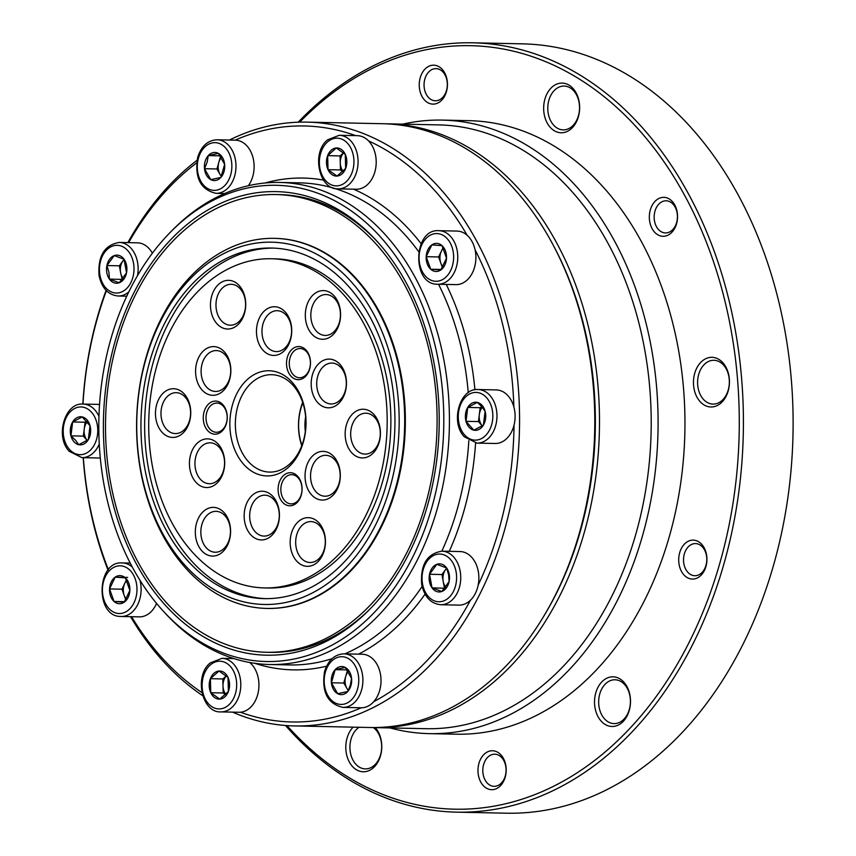 <?xml version="1.0" encoding="UTF-8"?>
<svg xmlns="http://www.w3.org/2000/svg" width="856" height="856" viewBox="0 0 856 856"><rect width="100%" height="100%" fill="white"/><g stroke="black" fill="none" stroke-linecap="round" stroke-linejoin="round"><path stroke-width="1.28" d="M135.933 293.854A228.905 165.764 91.2 0 1 276.124 194.547A228.905 165.764 91.2 0 1 419.643 318.336A228.905 165.764 91.2 0 1 406.686 552.955A228.905 165.764 91.2 0 1 266.494 652.261A228.905 165.764 91.2 0 1 122.964 528.473A228.905 165.764 91.2 0 1 135.933 293.854M274.53 238.353L275.204 238.375A185.078 134.028 91.2 0 1 391.235 338.452A185.078 134.028 91.2 0 1 380.76 528.152A185.078 134.028 91.2 0 1 267.414 608.445L266.74 608.423A185.078 134.028 -88.8 0 0 380.085 528.141A185.078 134.028 -88.8 0 0 390.571 338.441A185.078 134.028 -88.8 0 0 274.53 238.353A185.078 134.028 -88.8 0 0 161.185 318.646A185.078 134.028 -88.8 0 0 150.699 508.346A185.078 134.028 -88.8 0 0 266.74 608.423M264.483 587.922L268.174 587.997A164.62 119.209 -88.8 0 0 369 516.585A164.62 119.209 -88.8 0 0 378.32 347.846A164.62 119.209 -88.8 0 0 275.108 258.833L271.416 258.747A164.62 119.209 -88.8 0 0 170.59 330.17A164.62 119.209 -88.8 0 0 161.27 498.898A164.62 119.209 -88.8 0 0 264.483 587.922A164.62 119.209 -88.8 0 0 365.309 516.5A164.62 119.209 -88.8 0 0 374.628 347.771A164.62 119.209 -88.8 0 0 271.416 258.747M236.845 393.567A52.601 38.092 -88.8 0 0 245.95 466.691A52.601 38.092 -88.8 0 0 299.054 453.102A52.601 38.092 -88.8 0 0 289.949 379.978A52.601 38.092 -88.8 0 0 236.845 393.567M241.831 395.825A48.706 35.267 -88.8 0 0 239.07 445.751A48.706 35.267 -88.8 0 0 269.608 472.084A48.706 35.267 -88.8 0 0 299.44 450.952A48.706 35.267 -88.8 0 0 302.2 401.036A48.706 35.267 -88.8 0 0 271.662 374.693A48.706 35.267 -88.8 0 0 241.831 395.825M375.099 525.873A181.183 131.203 -88.8 0 0 343.716 273.984A181.183 131.203 -88.8 0 0 160.8 320.797A181.183 131.203 -88.8 0 0 192.183 572.685A181.183 131.203 -88.8 0 0 375.099 525.873M164.256 324.103A175.33 126.977 -88.8 0 0 154.326 503.82A175.33 126.977 -88.8 0 0 264.258 598.633A175.33 126.977 -88.8 0 0 371.643 522.567A175.33 126.977 -88.8 0 0 381.573 342.849A175.33 126.977 -88.8 0 0 271.641 248.037A175.33 126.977 -88.8 0 0 164.256 324.103M273.481 248.101A175.33 126.977 -88.8 0 0 167.947 324.178A175.33 126.977 -88.8 0 0 157.611 502.761A175.33 126.977 -88.8 0 0 266.109 598.654M291.2 354.876A14.616 10.582 -88.8 0 0 290.377 369.846A14.616 10.582 -88.8 0 0 299.536 377.753A14.616 10.582 -88.8 0 0 308.481 371.408A14.616 10.582 -88.8 0 0 309.316 356.438A14.616 10.582 -88.8 0 0 300.156 348.531A14.616 10.582 -88.8 0 0 291.2 354.876M308.299 372.488A16.564 11.995 91.2 0 1 291.575 376.768A16.564 11.995 91.2 0 1 288.707 353.742A16.564 11.995 91.2 0 1 305.421 349.462A16.564 11.995 91.2 0 1 308.299 372.488M313.531 303.42A20.458 14.809 -88.8 0 0 312.376 324.381A20.458 14.809 -88.8 0 0 325.194 335.445A20.458 14.809 -88.8 0 0 337.724 326.575A20.458 14.809 -88.8 0 0 338.88 305.603A20.458 14.809 -88.8 0 0 326.061 294.539A20.458 14.809 -88.8 0 0 313.531 303.42M337.339 328.725A24.353 17.634 91.2 0 1 312.761 335.006A24.353 17.634 91.2 0 1 308.545 301.151A24.353 17.634 91.2 0 1 333.123 294.86A24.353 17.634 91.2 0 1 337.339 328.725M203.814 359.445A20.458 14.809 -88.8 0 0 202.658 380.406A20.458 14.809 -88.8 0 0 215.477 391.47A20.458 14.809 -88.8 0 0 228.006 382.6A20.458 14.809 -88.8 0 0 229.162 361.628A20.458 14.809 -88.8 0 0 216.343 350.564A20.458 14.809 -88.8 0 0 203.814 359.445M227.621 384.74A24.353 17.634 91.2 0 1 203.043 391.031A24.353 17.634 91.2 0 1 198.817 357.177A24.353 17.634 91.2 0 1 223.405 350.885A24.353 17.634 91.2 0 1 227.621 384.74M218.687 293.159A20.458 14.809 -88.8 0 0 217.531 314.131A20.458 14.809 -88.8 0 0 230.35 325.194A20.458 14.809 -88.8 0 0 242.879 316.313A20.458 14.809 -88.8 0 0 244.035 295.352A20.458 14.809 -88.8 0 0 231.216 284.288A20.458 14.809 -88.8 0 0 218.687 293.159M242.494 318.464A24.353 17.634 91.2 0 1 217.916 324.756A24.353 17.634 91.2 0 1 213.69 290.901A24.353 17.634 91.2 0 1 238.278 284.609A24.353 17.634 91.2 0 1 242.494 318.464M197.661 451.69A20.458 14.809 -88.8 0 0 196.506 472.651A20.458 14.809 -88.8 0 0 209.324 483.715A20.458 14.809 -88.8 0 0 221.854 474.845A20.458 14.809 -88.8 0 0 223.009 453.873A20.458 14.809 -88.8 0 0 210.191 442.809A20.458 14.809 -88.8 0 0 197.661 451.69M221.469 476.985A24.353 17.634 91.2 0 1 196.891 483.276A24.353 17.634 91.2 0 1 192.675 449.421A24.353 17.634 91.2 0 1 217.253 443.13A24.353 17.634 91.2 0 1 221.469 476.985M163.689 401.56A20.458 14.809 -88.8 0 0 162.533 422.522A20.458 14.809 -88.8 0 0 175.362 433.585A20.458 14.809 -88.8 0 0 187.881 424.715A20.458 14.809 -88.8 0 0 189.048 403.743A20.458 14.809 -88.8 0 0 176.218 392.679A20.458 14.809 -88.8 0 0 163.689 401.56M187.507 426.866A24.353 17.634 91.2 0 1 162.918 433.157A24.353 17.634 91.2 0 1 158.702 399.292A24.353 17.634 91.2 0 1 183.291 393A24.353 17.634 91.2 0 1 187.507 426.866M252.392 504.056A20.458 14.809 -88.8 0 0 251.225 525.028A20.458 14.809 -88.8 0 0 264.055 536.091A20.458 14.809 -88.8 0 0 276.584 527.21A20.458 14.809 -88.8 0 0 277.74 506.249A20.458 14.809 -88.8 0 0 264.911 495.185A20.458 14.809 -88.8 0 0 252.392 504.056M276.199 529.361A24.353 17.634 91.2 0 1 251.611 535.653A24.353 17.634 91.2 0 1 247.395 501.798A24.353 17.634 91.2 0 1 271.983 495.506A24.353 17.634 91.2 0 1 276.199 529.361M203.546 520.213A20.458 14.809 -88.8 0 0 202.391 541.174A20.458 14.809 -88.8 0 0 215.209 552.238A20.458 14.809 -88.8 0 0 227.739 543.367A20.458 14.809 -88.8 0 0 228.894 522.395A20.458 14.809 -88.8 0 0 216.076 511.332A20.458 14.809 -88.8 0 0 203.546 520.213M227.354 545.518A24.353 17.634 91.2 0 1 202.776 551.799A24.353 17.634 91.2 0 1 198.56 517.944A24.353 17.634 91.2 0 1 223.138 511.653A24.353 17.634 91.2 0 1 227.354 545.518M313.264 464.187A20.458 14.809 -88.8 0 0 312.108 485.149A20.458 14.809 -88.8 0 0 324.927 496.213A20.458 14.809 -88.8 0 0 337.457 487.342A20.458 14.809 -88.8 0 0 338.623 466.37A20.458 14.809 -88.8 0 0 325.794 455.317A20.458 14.809 -88.8 0 0 313.264 464.187M337.082 489.493A24.353 17.634 91.2 0 1 312.494 495.785A24.353 17.634 91.2 0 1 308.278 461.93A24.353 17.634 91.2 0 1 332.856 455.638A24.353 17.634 91.2 0 1 337.082 489.493M298.391 530.463A20.458 14.809 -88.8 0 0 297.235 551.435A20.458 14.809 -88.8 0 0 310.054 562.499A20.458 14.809 -88.8 0 0 322.584 553.618A20.458 14.809 -88.8 0 0 323.75 532.657A20.458 14.809 -88.8 0 0 310.921 521.593A20.458 14.809 -88.8 0 0 298.391 530.463M322.209 555.769A24.353 17.634 91.2 0 1 297.62 562.06A24.353 17.634 91.2 0 1 293.405 528.206A24.353 17.634 91.2 0 1 317.983 521.914A24.353 17.634 91.2 0 1 322.209 555.769M319.416 371.943A20.458 14.809 -88.8 0 0 318.261 392.904A20.458 14.809 -88.8 0 0 331.079 403.968A20.458 14.809 -88.8 0 0 343.609 395.098A20.458 14.809 -88.8 0 0 344.765 374.125A20.458 14.809 -88.8 0 0 331.946 363.062A20.458 14.809 -88.8 0 0 319.416 371.943M343.224 397.248A24.353 17.634 91.2 0 1 318.646 403.54A24.353 17.634 91.2 0 1 314.42 369.674A24.353 17.634 91.2 0 1 339.008 363.383A24.353 17.634 91.2 0 1 343.224 397.248M353.389 422.072A20.458 14.809 -88.8 0 0 352.223 443.034A20.458 14.809 -88.8 0 0 365.052 454.097A20.458 14.809 -88.8 0 0 377.582 445.227A20.458 14.809 -88.8 0 0 378.737 424.255A20.458 14.809 -88.8 0 0 365.908 413.191A20.458 14.809 -88.8 0 0 353.389 422.072M377.196 447.367A24.353 17.634 91.2 0 1 352.608 453.659A24.353 17.634 91.2 0 1 348.392 419.804A24.353 17.634 91.2 0 1 372.981 413.512A24.353 17.634 91.2 0 1 377.196 447.367M264.686 319.566A20.458 14.809 -88.8 0 0 263.53 340.538A20.458 14.809 -88.8 0 0 276.36 351.591A20.458 14.809 -88.8 0 0 288.879 342.721A20.458 14.809 -88.8 0 0 290.045 321.76A20.458 14.809 -88.8 0 0 277.216 310.696A20.458 14.809 -88.8 0 0 264.686 319.566M288.504 344.872A24.353 17.634 91.2 0 1 263.916 351.163A24.353 17.634 91.2 0 1 259.7 317.309A24.353 17.634 91.2 0 1 284.288 311.017A24.353 17.634 91.2 0 1 288.504 344.872M207.954 409.393A14.616 10.582 -88.8 0 0 207.131 424.373A14.616 10.582 -88.8 0 0 216.29 432.269A14.616 10.582 -88.8 0 0 225.246 425.935A14.616 10.582 -88.8 0 0 226.07 410.955A14.616 10.582 -88.8 0 0 216.91 403.058A14.616 10.582 -88.8 0 0 207.954 409.393M225.053 427.005A16.564 11.995 91.2 0 1 208.329 431.285A16.564 11.995 91.2 0 1 205.461 408.269A16.564 11.995 91.2 0 1 222.186 403.989A16.564 11.995 91.2 0 1 225.053 427.005M282.79 481.008A14.616 10.582 -88.8 0 0 281.966 495.988A14.616 10.582 -88.8 0 0 291.126 503.884A14.616 10.582 -88.8 0 0 300.071 497.55A14.616 10.582 -88.8 0 0 300.905 482.57A14.616 10.582 -88.8 0 0 291.746 474.673A14.616 10.582 -88.8 0 0 282.79 481.008M299.878 498.62A16.564 11.995 91.2 0 1 283.165 502.9A16.564 11.995 91.2 0 1 280.297 479.884A16.564 11.995 91.2 0 1 297.011 475.604A16.564 11.995 91.2 0 1 299.878 498.62M232.554 712.139A301.965 218.676 -88.8 0 0 294.507 725.931L369.717 727.504A301.965 218.676 -88.8 0 0 554.656 596.514A301.965 218.676 -88.8 0 0 571.755 287.006A301.965 218.676 -88.8 0 0 382.429 123.713L307.208 122.13A301.965 218.676 -88.8 0 0 229.429 140.042M294.507 725.931A301.965 218.676 -88.8 0 0 479.435 594.931A301.965 218.676 -88.8 0 0 496.534 285.423A301.965 218.676 -88.8 0 0 307.208 122.13M196.987 160.318A301.965 218.676 -88.8 0 0 127.844 242.623M478.183 585.065A298.07 215.851 -88.8 0 0 514.039 425.154M513.868 406.921A298.07 215.851 -88.8 0 0 475.059 249.749M467.162 235.282A298.07 215.851 -88.8 0 0 368.529 140.887M355.689 135.633A298.07 215.851 -88.8 0 0 235.122 140.159M196.591 162.94A298.07 215.851 -88.8 0 0 128.657 242.644M162.779 610.563L164.941 612.928A241.082 174.592 -88.8 0 0 269.726 664.513A241.082 174.592 -88.8 0 0 417.375 559.92A241.082 174.592 -88.8 0 0 431.028 312.815A241.082 174.592 -88.8 0 0 279.869 182.446A241.082 174.592 -88.8 0 0 173.008 229.569L170.751 231.848A238.161 172.473 -88.8 0 0 130.454 288.611A238.161 172.473 -88.8 0 0 162.779 610.563A238.161 172.473 -88.8 0 0 412.153 558.198A238.161 172.473 -88.8 0 0 392.872 252.146A238.161 172.473 -88.8 0 0 170.751 231.848M134.199 292.196A231.826 167.883 -88.8 0 0 152.978 590.116A231.826 167.883 -88.8 0 0 369.193 609.868A231.826 167.883 -88.8 0 0 408.408 554.613A231.826 167.883 -88.8 0 0 376.95 241.221A231.826 167.883 -88.8 0 0 134.199 292.196M266.494 652.261L269.982 652.336A228.905 165.764 -88.8 0 0 370.316 608.723M378.031 242.419A228.905 165.764 -88.8 0 0 279.612 194.622L276.124 194.547M106.412 290.698A298.07 215.851 -88.8 0 0 82.978 404.075M83.342 457.66A298.07 215.851 -88.8 0 0 108.412 569.711M131.578 616.705A298.07 215.851 -88.8 0 0 201.92 692.558M240.429 712.224A298.07 215.851 -88.8 0 0 361.221 707.784M373.74 701.685A298.07 215.851 -88.8 0 0 470.554 600.11M106.091 290.366A301.965 218.676 -88.8 0 0 82.839 404.075M83.182 457.66A301.965 218.676 -88.8 0 0 108.027 570.182M130.54 616.684A301.965 218.676 -88.8 0 0 202.744 695.725M544.876 614.373A299.044 216.557 -88.8 0 0 552.666 244.121M372.071 727.536A301.965 218.676 -88.8 0 0 374.425 727.611A301.965 218.676 -88.8 0 0 511.599 665.166A301.965 218.676 -88.8 0 0 589.335 330.769A301.965 218.676 -88.8 0 0 387.137 123.81A301.965 218.676 -88.8 0 0 384.783 123.778M374.425 727.611L426.138 728.691A301.965 218.676 -88.8 0 0 563.312 666.257A301.965 218.676 -88.8 0 0 641.048 331.861A301.965 218.676 -88.8 0 0 438.85 124.901L387.137 123.81M390.069 727.942A306.833 222.207 -88.8 0 0 429.391 733.635A306.833 222.207 -88.8 0 0 568.78 670.184A306.833 222.207 -88.8 0 0 647.767 330.395A306.833 222.207 -88.8 0 0 442.306 120.097A306.833 222.207 -88.8 0 0 402.78 124.141M429.391 733.635L456.259 734.202A306.833 222.207 -88.8 0 0 595.637 670.751A306.833 222.207 -88.8 0 0 674.635 330.962A306.833 222.207 -88.8 0 0 469.174 120.664L442.306 120.097M286.985 725.588A381.84 276.52 -88.8 0 0 628.133 730.232A381.84 276.52 -88.8 0 0 685.249 196.506A381.84 276.52 -88.8 0 0 299.696 122.151M285.497 725.481A384.761 278.639 -88.8 0 0 456.633 812.151A384.761 278.639 -88.8 0 0 631.418 732.586A384.761 278.639 -88.8 0 0 730.468 306.512A384.761 278.639 -88.8 0 0 472.822 42.8A384.761 278.639 -88.8 0 0 298.198 122.194M456.633 812.151L506.324 813.2A384.761 278.639 -88.8 0 0 681.108 733.635A384.761 278.639 -88.8 0 0 780.169 307.55A384.761 278.639 -88.8 0 0 522.524 43.849L472.822 42.8M605.042 684.308A21.914 15.868 -88.8 0 0 599.403 708.586A21.914 15.868 -88.8 0 0 614.073 723.598A21.914 15.868 -88.8 0 0 624.035 719.072A21.914 15.868 -88.8 0 0 629.674 694.805A21.914 15.868 -88.8 0 0 614.993 679.782A21.914 15.868 -88.8 0 0 605.042 684.308M658.831 204.124A16.071 11.642 -88.8 0 0 654.69 221.918A16.071 11.642 -88.8 0 0 665.454 232.939A16.071 11.642 -88.8 0 0 672.752 229.611A16.071 11.642 -88.8 0 0 676.893 211.817A16.071 11.642 -88.8 0 0 666.129 200.796A16.071 11.642 -88.8 0 0 658.831 204.124M671.885 232.265A19.485 14.113 91.2 0 1 652.133 228.691A19.485 14.113 91.2 0 1 655 201.374A19.485 14.113 91.2 0 1 674.753 204.959A19.485 14.113 91.2 0 1 671.885 232.265M623.286 721.341A24.835 17.987 91.2 0 1 598.098 716.782A24.835 17.987 91.2 0 1 601.757 681.954A24.835 17.987 91.2 0 1 626.934 686.523A24.835 17.987 91.2 0 1 623.286 721.341M703.974 364.806A21.914 15.868 -88.8 0 0 698.325 389.073A21.914 15.868 -88.8 0 0 713.005 404.096A21.914 15.868 -88.8 0 0 722.967 399.57A21.914 15.868 -88.8 0 0 728.606 375.292A21.914 15.868 -88.8 0 0 713.925 360.28A21.914 15.868 -88.8 0 0 703.974 364.806M428.728 71.958A16.071 11.642 -88.8 0 0 424.587 89.752A16.071 11.642 -88.8 0 0 435.351 100.773A16.071 11.642 -88.8 0 0 442.648 97.445A16.071 11.642 -88.8 0 0 446.789 79.651A16.071 11.642 -88.8 0 0 436.025 68.63A16.071 11.642 -88.8 0 0 428.728 71.958M441.782 100.099A19.485 14.113 91.2 0 1 422.029 96.514A19.485 14.113 91.2 0 1 424.897 69.208A19.485 14.113 91.2 0 1 444.649 72.781A19.485 14.113 91.2 0 1 441.782 100.099M722.218 401.839A24.835 17.987 91.2 0 1 697.03 397.27A24.835 17.987 91.2 0 1 700.69 362.452A24.835 17.987 91.2 0 1 725.867 367.021A24.835 17.987 91.2 0 1 722.218 401.839M554.164 90.597A21.914 15.868 -88.8 0 0 548.525 114.865A21.914 15.868 -88.8 0 0 563.195 129.887A21.914 15.868 -88.8 0 0 573.156 125.351A21.914 15.868 -88.8 0 0 578.795 101.083A21.914 15.868 -88.8 0 0 564.115 86.06A21.914 15.868 -88.8 0 0 554.164 90.597M572.407 127.63A24.835 17.987 91.2 0 1 547.23 123.061A24.835 17.987 91.2 0 1 550.879 88.232A24.835 17.987 91.2 0 1 576.067 92.801A24.835 17.987 91.2 0 1 572.407 127.63M487.471 757.517A16.071 11.642 -88.8 0 0 483.34 775.322A16.071 11.642 -88.8 0 0 494.094 786.332A16.071 11.642 -88.8 0 0 501.402 783.015A16.071 11.642 -88.8 0 0 505.532 765.211A16.071 11.642 -88.8 0 0 494.779 754.2A16.071 11.642 -88.8 0 0 487.471 757.517M500.525 785.669A19.485 14.113 91.2 0 1 480.772 782.084A19.485 14.113 91.2 0 1 483.651 754.767A19.485 14.113 91.2 0 1 503.392 758.352A19.485 14.113 91.2 0 1 500.525 785.669M359.039 727.279A21.914 15.868 -88.8 0 0 356.299 729.601A21.914 15.868 -88.8 0 0 350.66 753.869A21.914 15.868 -88.8 0 0 365.33 768.891A21.914 15.868 -88.8 0 0 375.292 764.365A21.914 15.868 -88.8 0 0 373.377 727.579M688.203 546.909A16.071 11.642 -88.8 0 0 684.062 564.703A16.071 11.642 -88.8 0 0 694.826 575.724A16.071 11.642 -88.8 0 0 702.123 572.397A16.071 11.642 -88.8 0 0 706.264 554.602A16.071 11.642 -88.8 0 0 695.5 543.581A16.071 11.642 -88.8 0 0 688.203 546.909M701.257 575.05A19.485 14.113 91.2 0 1 681.504 571.466A19.485 14.113 91.2 0 1 684.372 544.159A19.485 14.113 91.2 0 1 704.124 547.733A19.485 14.113 91.2 0 1 701.257 575.05M375.281 727.621A24.835 17.987 91.2 0 1 374.543 766.634A24.835 17.987 91.2 0 1 349.366 762.065A24.835 17.987 91.2 0 1 353.025 727.247A24.835 17.987 91.2 0 1 353.1 727.161M305.335 431.51A37.011 26.804 91.2 0 1 305.645 416.744M302.821 402.855A45.785 33.149 -88.8 0 0 301.933 445.27M301.74 445.762A48.706 35.267 91.2 0 1 302.66 402.352M249.717 662.49A26.782 19.399 91.2 0 1 249.877 707.955A26.782 19.399 91.2 0 1 238.974 712.267L220.837 711.892A26.782 19.399 91.2 0 0 231.751 707.57A26.782 19.399 91.2 0 0 240.119 677.695A26.782 19.399 91.2 0 0 221.971 658.328L233.859 658.574M210.779 692.729A14.06 10.186 91.2 0 1 210.383 678.68A14.06 10.186 91.2 0 1 218.997 671.029A14.06 10.186 91.2 0 1 228.006 677.406A14.06 10.186 91.2 0 1 228.402 691.445A14.06 10.186 91.2 0 1 224.818 696.859A14.06 10.186 91.2 0 1 219.789 699.106L210.779 692.729L210.383 678.68L218.997 671.029L228.006 677.406L228.402 691.445L219.789 699.106A14.06 10.186 91.2 0 1 210.779 692.729L223.202 692.986L225.545 694.644M226.359 675.865A12.177 8.817 -88.8 0 0 222.999 685.966A12.177 8.817 -88.8 0 0 225.824 694.377M226.316 675.833L222.806 678.947L223.202 692.986M210.383 678.68L222.806 678.947M362.184 654.219A26.782 19.399 91.2 0 1 379.636 690.599A26.782 19.399 91.2 0 1 361.061 707.784L342.924 707.398A26.782 19.399 91.2 0 0 361.51 690.214A26.782 19.399 91.2 0 0 344.059 653.834L362.184 654.219M331.4 682.778A14.06 10.186 91.2 0 1 335.178 669.649A14.06 10.186 91.2 0 1 345.257 667.455A14.06 10.186 91.2 0 1 351.559 678.38A14.06 10.186 91.2 0 1 350.928 685.613A14.06 10.186 91.2 0 1 347.771 691.498L337.692 693.702L331.4 682.778L335.178 669.649L345.257 667.455L351.559 678.38L350.414 684.95L347.771 691.498A14.06 10.186 91.2 0 1 337.692 693.702A14.06 10.186 91.2 0 1 331.4 682.778L343.823 683.035L346.969 688.502A12.177 8.817 -88.8 0 0 348.328 690.375M347.483 670.334L345.706 676.475A12.177 8.817 -88.8 0 0 346.969 688.502L348.199 690.632M343.823 683.035L345.706 676.475A12.177 8.817 91.2 0 1 348.306 671.532M335.178 669.649L347.172 669.906M460.036 551.553A26.782 19.399 91.2 0 1 478.279 571.401A26.782 19.399 91.2 0 1 458.902 605.117L440.776 604.732A26.782 19.399 91.2 0 0 460.143 571.016A26.782 19.399 91.2 0 0 441.899 551.168L460.036 551.553M432.023 587.847A14.06 10.186 91.2 0 1 429.519 574.269A14.06 10.186 91.2 0 1 436.828 564.329A14.06 10.186 91.2 0 1 446.618 567.967A14.06 10.186 91.2 0 1 449.197 574.269A14.06 10.186 91.2 0 1 449.122 581.545L441.824 591.485L432.023 587.847L429.519 574.269L436.828 564.329L446.618 567.967L448.619 574.772L449.122 581.545A14.06 10.186 91.2 0 1 441.824 591.485A14.06 10.186 91.2 0 1 432.023 587.847L444.853 588.265M444.446 588.115L443.194 581.32A12.177 8.817 91.2 0 1 445.601 569.561L441.953 574.537L443.194 581.32A12.177 8.817 -88.8 0 0 445.73 587.184M446.736 568.256A12.177 8.817 -88.8 0 0 445.601 569.561L446.672 568.095M429.519 574.269L441.953 574.537M496.266 389.919A26.782 19.399 91.2 0 1 508.122 395.889A26.782 19.399 91.2 0 1 513.857 425.839A26.782 19.399 91.2 0 1 495.143 443.483L477.006 443.108A26.782 19.399 91.2 0 0 495.72 425.453A26.782 19.399 91.2 0 0 489.996 395.504A26.782 19.399 91.2 0 0 478.14 389.544L496.266 389.919M466.006 421.323A14.06 10.186 91.2 0 1 467.729 407.435A14.06 10.186 91.2 0 1 477.295 402.395A14.06 10.186 91.2 0 1 482.078 405.359A14.06 10.186 91.2 0 1 485.117 411.244L483.383 425.132L473.828 430.161L466.006 421.323L467.729 407.435L477.295 402.395L481.949 406.835L485.117 411.244A14.06 10.186 91.2 0 1 483.383 425.132A14.06 10.186 91.2 0 1 473.828 430.161A14.06 10.186 91.2 0 1 466.006 421.323L478.429 421.58L482.27 425.924A12.177 8.817 91.2 0 1 479.296 414.636L478.429 421.58M482.345 407.285A12.177 8.817 -88.8 0 0 479.296 414.636L480.163 407.691L481.907 406.782M467.729 407.435L480.163 407.691M438.925 230.692C413.373 228.413 411.394 284.096 437.009 284.213L437.791 284.256A26.782 19.399 91.2 0 0 457.735 258.373A26.782 19.399 91.2 0 0 439.642 230.724A26.782 19.399 91.2 0 0 438.925 230.692L457.05 231.066A26.782 19.399 91.2 0 1 457.778 231.109A26.782 19.399 91.2 0 1 475.872 258.758A26.782 19.399 91.2 0 1 455.927 284.631L437.791 284.256A26.782 19.399 91.2 0 1 437.074 284.213M430.686 269.223A14.06 10.186 91.2 0 1 426.181 256.693A14.06 10.186 91.2 0 1 431.841 244.902A14.06 10.186 91.2 0 1 437.02 243.393A14.06 10.186 91.2 0 1 442.006 245.64L446.5 258.159L440.84 269.95L430.686 269.223L426.181 256.693L431.841 244.902L442.006 245.64A14.06 10.186 91.2 0 1 446.5 258.159A14.06 10.186 91.2 0 1 440.84 269.95A14.06 10.186 91.2 0 1 430.686 269.223L441.204 269.437M442.894 266.879A12.177 8.817 91.2 0 1 440.861 263.22L442.434 267.618M443.098 247.609L441.439 251.065A12.177 8.817 -88.8 0 0 440.861 263.22L438.604 256.95L441.439 251.065A12.177 8.817 -88.8 0 1 443.376 248.154M426.181 256.693L438.604 256.95M367.149 184.917A26.782 19.399 91.2 0 1 356.235 189.23L338.109 188.855A26.782 19.399 91.2 0 0 349.013 184.532A26.782 19.399 91.2 0 0 357.391 154.658A26.782 19.399 91.2 0 0 339.233 135.291L357.369 135.665A26.782 19.399 91.2 0 1 375.517 155.043A26.782 19.399 91.2 0 1 367.149 184.917M328.041 169.681A14.06 10.186 91.2 0 1 327.645 155.642A14.06 10.186 91.2 0 1 331.229 150.239A14.06 10.186 91.2 0 1 336.258 147.992L345.268 154.369L345.664 168.407L337.05 176.069L328.041 169.681L327.645 155.642L336.258 147.992A14.06 10.186 91.2 0 1 345.268 154.369A14.06 10.186 91.2 0 1 345.664 168.407A14.06 10.186 91.2 0 1 337.05 176.069A14.06 10.186 91.2 0 1 328.041 169.681L340.463 169.948L342.807 171.607M343.62 152.828A12.177 8.817 -88.8 0 0 340.271 162.929A12.177 8.817 -88.8 0 0 343.085 171.339M327.645 155.642L340.067 155.91L340.463 169.948M343.577 152.785L340.067 155.91M217.146 139.774A26.782 19.399 91.2 0 1 234.598 176.154A26.782 19.399 91.2 0 1 216.022 193.338C200.518 189.754 194.43 177.706 197.725 157.204C201.438 146.001 207.912 140.191 217.146 139.774L235.282 140.159A26.782 19.399 91.2 0 1 252.734 176.539A26.782 19.399 91.2 0 1 248.358 185.72M208.276 155.589A14.06 10.186 91.2 0 1 218.355 153.395A14.06 10.186 91.2 0 1 224.647 164.32A14.06 10.186 91.2 0 1 220.869 177.438A14.06 10.186 91.2 0 1 210.79 179.642A14.06 10.186 91.2 0 1 204.488 168.718A14.06 10.186 91.2 0 1 205.119 161.484A14.06 10.186 91.2 0 1 208.276 155.589L218.355 153.395L224.647 164.32L220.869 177.438L210.79 179.642L204.488 168.718L207.131 162.169L208.276 155.589L220.27 155.846M221.394 157.483A12.177 8.817 -88.8 0 0 218.804 162.415A12.177 8.817 -88.8 0 0 220.067 174.442A12.177 8.817 -88.8 0 0 221.415 176.315M204.488 168.718L216.921 168.974L221.297 176.571M220.581 156.274L216.921 168.974M106.925 265.542A14.06 10.186 91.2 0 1 114.223 255.602A14.06 10.186 91.2 0 1 124.024 259.24A14.06 10.186 91.2 0 1 126.528 272.818A14.06 10.186 91.2 0 1 119.219 282.758A14.06 10.186 91.2 0 1 109.429 279.12A14.06 10.186 91.2 0 1 106.85 272.829A14.06 10.186 91.2 0 1 106.925 265.542L114.223 255.602L124.024 259.24L126.528 272.818L119.219 282.758L109.429 279.12L108.926 272.347L106.925 265.542L119.348 265.809L120.6 272.593A12.177 8.817 -88.8 0 0 123.136 278.457M124.131 259.529A12.177 8.817 -88.8 0 0 122.997 260.834A12.177 8.817 -88.8 0 0 120.6 272.593L122.258 279.538M109.429 279.12L121.852 279.388M124.077 259.368L119.348 265.809M128.807 291.928A26.782 19.399 91.2 0 1 118.171 296.005C108.338 295.031 101.982 288.344 99.103 275.932C97.638 256.126 104.379 244.966 119.305 242.441L137.431 242.826A26.782 19.399 91.2 0 1 152.368 253.205M100.302 458.024A26.782 19.399 91.2 0 1 100.066 458.014L81.941 457.639A26.782 19.399 91.2 0 0 99.264 444.029M70.93 435.854A14.06 10.186 91.2 0 1 72.664 421.965A14.06 10.186 91.2 0 1 82.219 416.925A14.06 10.186 91.2 0 1 90.041 425.774A14.06 10.186 91.2 0 1 88.318 439.663A14.06 10.186 91.2 0 1 78.752 444.692A14.06 10.186 91.2 0 1 73.969 441.739A14.06 10.186 91.2 0 1 70.93 435.854L72.664 421.965L82.219 416.925L90.041 425.774L88.318 439.663L78.752 444.692L75.596 440.294L70.93 435.854L83.353 436.111L87.194 440.455A12.177 8.817 -88.8 0 1 84.22 429.166L83.353 436.111M87.269 421.815A12.177 8.817 -88.8 0 0 84.22 429.166L85.086 422.222L86.831 421.302M72.664 421.965L85.086 422.222M156.562 603.384A26.782 19.399 91.2 0 1 139.282 616.866L121.156 616.491A26.782 19.399 91.2 0 1 120.439 616.459M114.041 601.458A14.06 10.186 91.2 0 1 109.536 588.928A14.06 10.186 91.2 0 1 115.207 577.137A14.06 10.186 91.2 0 1 125.361 577.875A14.06 10.186 91.2 0 1 129.866 590.405A14.06 10.186 91.2 0 1 124.206 602.185A14.06 10.186 91.2 0 1 119.027 603.705A14.06 10.186 91.2 0 1 114.041 601.458L109.536 588.928L115.207 577.137L125.361 577.875L129.866 590.405L124.206 602.185L114.041 601.458L124.569 601.672M126.742 580.389A12.177 8.817 -88.8 0 0 124.794 583.3A12.177 8.817 -88.8 0 0 124.216 595.455A12.177 8.817 -88.8 0 0 126.249 599.114M115.207 577.137L127.63 577.404M126.453 579.844L121.969 589.196L125.789 599.853M109.536 588.928L121.969 589.196M254.831 663.314A245.95 178.112 -88.8 0 0 326.575 666.193M358.6 654.145A245.95 178.112 -88.8 0 0 425.068 594.15M269.726 664.513L289.735 664.93A241.082 174.592 -88.8 0 0 332.042 658.681M344.893 653.856A241.082 174.592 -88.8 0 0 422.094 586.488M441.824 551.168A241.082 174.592 -88.8 0 0 468.831 440.637M468.264 392.669A241.082 174.592 -88.8 0 0 438.54 284.267M418.68 251.643A241.082 174.592 -88.8 0 0 299.889 182.863L279.869 182.446M449.282 551.328A245.95 178.112 -88.8 0 0 475.583 443.012M474.92 389.812A245.95 178.112 -88.8 0 0 446.254 284.427M421.131 243.693A245.95 178.112 -88.8 0 0 353.517 189.176M323.515 180.081A245.95 178.112 -88.8 0 0 264.943 183.013M228.606 705.077A23.861 17.28 -88.8 0 0 234.02 672.067A23.861 17.28 -88.8 0 0 210.18 665.058A23.861 17.28 -88.8 0 0 204.766 698.068A23.861 17.28 -88.8 0 0 228.606 705.077M357.53 689.123A23.861 17.28 -88.8 0 0 347.889 658.296A23.861 17.28 -88.8 0 0 325.419 672.024A23.861 17.28 -88.8 0 0 335.06 702.851A23.861 17.28 -88.8 0 0 357.53 689.123M456.077 571.733A23.861 17.28 -88.8 0 0 435.083 554.859A23.861 17.28 -88.8 0 0 422.564 584.092A23.861 17.28 -88.8 0 0 443.569 600.955A23.861 17.28 -88.8 0 0 456.077 571.733M486.625 397.74A23.861 17.28 -88.8 0 0 462.272 401.261A23.861 17.28 -88.8 0 0 464.498 434.827A23.861 17.28 -88.8 0 0 488.84 431.296A23.861 17.28 -88.8 0 0 486.625 397.74M437.491 233.602A23.861 17.28 -88.8 0 0 419.098 256.179A23.861 17.28 -88.8 0 0 435.201 281.26A23.861 17.28 -88.8 0 0 453.594 258.673A23.861 17.28 -88.8 0 0 437.491 233.602M327.441 142.01A23.861 17.28 -88.8 0 0 322.027 175.02A23.861 17.28 -88.8 0 0 345.867 182.039A23.861 17.28 -88.8 0 0 351.281 149.03A23.861 17.28 -88.8 0 0 327.441 142.01M198.517 157.964A23.861 17.28 -88.8 0 0 208.158 188.791A23.861 17.28 -88.8 0 0 230.628 175.063A23.861 17.28 -88.8 0 0 220.987 144.236A23.861 17.28 -88.8 0 0 198.517 157.964M119.305 242.441A26.782 19.399 91.2 0 1 137.549 262.289A26.782 19.399 91.2 0 1 137.506 275.664M99.97 275.365A23.861 17.28 -88.8 0 0 120.964 292.228A23.861 17.28 -88.8 0 0 133.483 263.006A23.861 17.28 -88.8 0 0 112.478 246.132A23.861 17.28 -88.8 0 0 99.97 275.365M81.941 457.639L69.25 451.337C54.848 436.763 64.756 402.277 83.064 404.075A26.782 19.399 91.2 0 1 94.92 410.035A26.782 19.399 91.2 0 1 98.964 416.369M69.422 449.357A23.861 17.28 -88.8 0 0 93.775 445.826A23.861 17.28 -88.8 0 0 91.549 412.271A23.861 17.28 -88.8 0 0 67.207 415.791A23.861 17.28 -88.8 0 0 69.422 449.357M139.977 580.304A26.782 19.399 91.2 0 1 121.156 616.491L120.364 616.448C94.749 616.331 96.728 560.648 122.28 562.927A26.782 19.399 91.2 0 1 122.997 562.959A26.782 19.399 91.2 0 1 132.295 567.057M118.556 613.495A23.861 17.28 -88.8 0 0 136.949 590.908A23.861 17.28 -88.8 0 0 120.846 565.837A23.861 17.28 -88.8 0 0 102.453 588.414A23.861 17.28 -88.8 0 0 118.556 613.495M221.971 658.328L210.255 662.908C193.863 675.833 201.727 712.984 220.837 711.892M344.059 653.834C334.814 654.252 328.34 660.062 324.627 671.265C321.332 691.766 327.431 703.803 342.924 707.398M441.899 551.168C426.973 553.693 420.243 564.853 421.708 584.659C424.576 597.071 430.932 603.758 440.776 604.732M478.14 389.544C459.822 387.747 449.924 422.233 464.327 436.806L477.006 443.108M339.233 135.291L327.516 139.87C311.124 152.796 318.988 189.936 338.109 188.855M216.022 193.338L224.711 193.52M118.171 296.005L126.763 296.187M83.064 404.075L99.553 404.417M122.28 562.927L130.208 563.087"/></g></svg>
